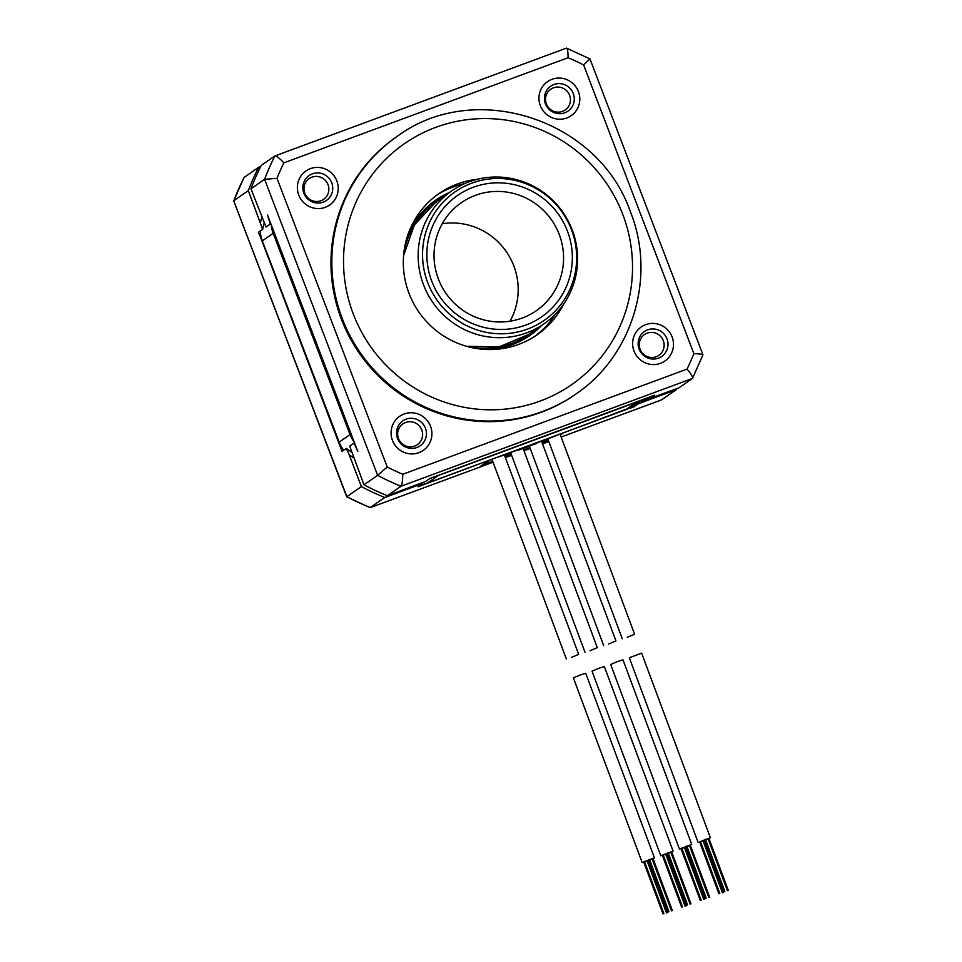 <?xml version="1.0" encoding="UTF-8"?>
<svg xmlns="http://www.w3.org/2000/svg" width="962" height="962" viewBox="0 0 962 962"><rect width="100%" height="100%" fill="white"/><g stroke="black" fill="none" stroke-linecap="round" stroke-linejoin="round"><path stroke-width="1.44" d="M434.042 476.767A30.339 29.678 55.2 0 0 438.179 475.577L427.296 483.14A30.339 29.678 -124.8 0 1 420.935 484.716M427.296 483.14L625.492 409.836A30.339 29.678 -124.8 0 0 631.998 406.445L640.872 400.276M271.26 224.819A30.339 29.678 55.2 0 0 273.172 233.285L262.301 240.849A30.339 29.678 -124.8 0 1 260.293 230.988M262.301 240.849L339.165 442.135A30.339 29.678 -124.8 0 0 343.735 450.216M273.172 233.285L350.036 434.571A30.339 29.678 55.2 0 0 354.257 442.195M438.179 475.577L636.363 402.272A30.339 29.678 55.2 0 0 640.271 400.493M698.063 842.303L629.316 657.743L641.642 653.15L710.377 837.722L699.651 841.954M705.639 839.85L708.116 838.852M708.946 838.491L710.377 837.722M700.516 841.678L703.042 840.812M723.183 892.231L724.037 891.906L723.183 892.231L703.799 840.175L704.641 839.862M718.939 893.758L699.554 841.69L700.408 841.377L719.792 893.433L718.939 893.758L719.792 893.433M727.428 890.704L708.044 838.636L708.886 838.323L728.282 890.379L727.428 890.704L728.282 890.379M703.018 840.716L703.859 840.403L723.244 892.459L722.402 892.772L723.244 892.459M723.965 891.678L724.819 891.365L723.965 891.678L704.581 839.622L705.423 839.321M724.819 891.365L705.435 839.309M724.037 891.906L704.641 839.85M722.402 892.772L703.006 840.716M627.308 637.289L634.595 634.223L627.308 637.289M690.307 845.213L691.738 844.432L622.991 659.86L617.953 661.375L610.678 664.453L679.412 849.025L681 848.676M686.988 846.56L689.465 845.574M691.738 844.432L679.412 849.025M681.878 848.4L684.403 847.522M685.16 846.885L686.002 846.572L705.386 898.628L704.545 898.941L705.386 898.628M700.3 900.468L680.916 848.4L681.757 848.099L701.154 900.155L700.3 900.468L701.154 900.155M708.778 897.414L689.393 845.345L690.247 845.045L709.631 897.101L708.778 897.414L709.631 897.101M684.379 847.438L685.209 847.125M705.326 898.4L685.942 846.332L686.784 846.019L706.18 898.075L705.326 898.4L706.168 898.087M703.763 899.482L704.605 899.169L703.763 899.482L684.367 847.438M671.668 851.923L673.099 851.142L604.352 666.582L599.314 668.097L592.027 671.163L660.774 855.735L662.361 855.386M668.349 853.282L670.827 852.284M673.099 851.142L660.774 855.735M663.227 855.11L665.752 854.244M666.522 853.607L667.351 853.294M662.277 855.134L663.119 854.809L682.503 906.865L681.649 907.19L682.503 906.877M690.139 904.136L690.993 903.811L690.139 904.136L670.754 852.067L671.596 851.767M685.112 906.204L665.728 854.136L666.57 853.823L685.966 905.891L685.112 906.204L685.954 905.891M667.303 853.053L668.145 852.741L687.529 904.797L686.688 905.11L687.529 904.797M685.906 905.651L686.748 905.338L685.906 905.651L666.51 853.595M653.018 858.633L654.449 857.863L585.714 673.292L580.675 674.807L573.388 677.885L642.135 862.445L643.722 862.096M649.699 859.992L652.188 858.994M654.449 857.863L642.135 862.445M644.588 861.832L647.113 860.954M667.255 912.373L668.097 912.06L667.255 912.373L647.859 860.317L648.713 860.004M663.01 913.9L643.626 861.832L644.48 861.519L663.864 913.587L663.01 913.9L663.852 913.587M671.5 910.846L652.116 858.777L652.957 858.465L672.342 910.533L671.5 910.846L672.342 910.533M666.462 912.914L647.077 860.858L647.931 860.545L667.315 912.601L666.462 912.914L667.315 912.601M648.665 859.775L649.494 859.463M668.049 911.82L668.891 911.507L668.049 911.82M668.097 912.06L648.713 859.992M608.669 644.011L615.945 640.933L608.669 644.011M590.019 650.721L597.306 647.642L590.019 650.721M571.38 657.431L578.655 654.364L571.38 657.431M672.113 336.94A20.731 20.286 -124.8 0 1 660.461 363.335A20.731 20.286 -124.8 0 1 634.018 351.034A20.731 20.286 -124.8 0 1 645.682 324.639A20.731 20.286 -124.8 0 1 672.113 336.94M418.879 452.681A20.731 20.286 -124.8 0 1 392.448 440.38A20.731 20.286 -124.8 0 1 404.1 413.997A20.731 20.286 -124.8 0 1 430.543 426.298A20.731 20.286 -124.8 0 1 418.879 452.681M298.749 195.033A20.731 20.286 -124.8 0 1 310.413 168.651A20.731 20.286 -124.8 0 1 336.844 180.94A20.731 20.286 -124.8 0 1 325.192 207.335A20.731 20.286 -124.8 0 1 298.749 195.033M551.996 79.293A20.731 20.286 -124.8 0 1 578.427 91.594A20.731 20.286 -124.8 0 1 566.762 117.977A20.731 20.286 -124.8 0 1 540.331 105.688A20.731 20.286 -124.8 0 1 551.996 79.293M396.825 136.664L395.959 137.253A156.77 153.343 55.2 0 0 341.414 319.252A156.77 153.343 55.2 0 0 574.915 394.721L575.769 394.119C632.707 355.988 656.445 276.707 630.471 211.953C598.677 119.023 474.074 78.74 396.825 136.664A156.77 153.343 55.2 0 0 342.28 318.65A156.77 153.343 55.2 0 0 575.769 394.119M477.344 179.305A85.967 84.091 55.2 0 0 438.961 193.59A85.967 84.091 55.2 0 0 409.042 293.398A85.967 84.091 55.2 0 0 537.097 334.776A85.967 84.091 55.2 0 0 563.864 303.788M464.646 183.634A85.967 84.091 55.2 0 0 436.82 195.13M534.908 336.243A85.967 84.091 55.2 0 0 555.387 314.177M640.079 349.242A12.638 12.362 -124.8 0 1 644.468 334.56A12.638 12.362 -124.8 0 1 663.299 340.656A12.638 12.362 -124.8 0 1 658.898 355.327A12.638 12.362 -124.8 0 1 640.079 349.242M405.603 422.498A12.638 12.362 -124.8 0 1 417.328 444.684A12.638 12.362 -124.8 0 1 399.146 440.019A12.638 12.362 -124.8 0 1 405.603 422.498M328.03 184.656A12.638 12.362 -124.8 0 1 323.629 199.326A12.638 12.362 -124.8 0 1 304.81 193.242A12.638 12.362 -124.8 0 1 309.199 178.571A12.638 12.362 -124.8 0 1 328.03 184.656M562.505 111.388A12.638 12.362 -124.8 0 1 550.781 89.213A12.638 12.362 -124.8 0 1 568.963 93.879A12.638 12.362 -124.8 0 1 562.505 111.388M250.95 188.805A237.686 232.491 -124.8 0 1 261.279 165.428L274.916 155.952A237.686 232.491 55.2 0 0 264.586 179.329L250.95 188.805L266.029 226.996L270.298 224.026L267.52 215.031L357.78 451.394L353.956 443.109A212.398 207.756 55.2 0 0 354.87 443.771M387.397 495.707A237.686 232.491 -124.8 0 1 363.985 484.812L377.621 475.336A237.686 232.491 55.2 0 0 401.034 486.231L387.397 495.707L425.673 481.421L429.93 478.463A212.398 207.756 55.2 0 1 429.653 478.391M353.956 443.109L349.699 446.079L363.985 484.812M429.93 478.463L654.677 395.166L645.646 398.677L641.678 401.431A212.398 207.756 55.2 0 0 643.061 399.458M589.79 59.043L583.621 64.935A227.573 222.595 55.2 0 0 568.109 57.72C567.989 51.094 567.412 47.908 566.377 48.148L274.916 155.952C276.238 155.603 279.22 157.9 283.85 162.855A227.573 222.595 55.2 0 0 277.008 178.343L264.586 179.329L377.621 475.336L387.241 467.039A227.573 222.595 55.2 0 0 402.753 474.266C402.621 481.06 402.044 485.052 401.034 486.231L692.496 378.427L678.859 387.902L641.678 401.431M402.753 474.266L687.024 369.119C691.389 374.254 693.217 377.357 692.496 378.427L702.957 354.81L589.983 58.947L566.474 48.1M702.825 355.05C703.378 354.341 700.396 353.872 693.867 353.631L583.621 64.935M270.298 224.026A212.398 207.756 -124.8 0 1 270.538 222.944M667.003 338.828A15.176 14.839 -124.8 0 1 661.724 356.445A15.176 14.839 -124.8 0 1 639.129 349.146A15.176 14.839 -124.8 0 1 644.408 331.529A15.176 14.839 -124.8 0 1 667.003 338.828M416.895 447.498A15.176 14.839 -124.8 0 1 402.825 420.887A15.176 14.839 -124.8 0 1 424.651 426.479A15.176 14.839 -124.8 0 1 416.895 447.498M303.86 193.146A15.176 14.839 -124.8 0 1 309.139 175.529A15.176 14.839 -124.8 0 1 331.734 182.84A15.176 14.839 -124.8 0 1 326.455 200.445A15.176 14.839 -124.8 0 1 303.86 193.146M553.98 84.488A15.176 14.839 -124.8 0 1 568.037 111.099A15.176 14.839 -124.8 0 1 546.212 105.507A15.176 14.839 -124.8 0 1 553.98 84.488M432.311 204.581A80.916 79.149 -124.8 0 1 436.339 202.321M571.44 229.569A78.199 76.491 55.2 0 0 471.729 183.189A78.199 76.491 55.2 0 0 427.753 282.72A78.199 76.491 55.2 0 0 527.453 329.112A78.199 76.491 55.2 0 0 571.44 229.569M525.901 325.036A73.833 72.222 -124.8 0 1 431.77 281.229A73.833 72.222 -124.8 0 1 473.292 187.265A73.833 72.222 -124.8 0 1 567.424 231.06A73.833 72.222 -124.8 0 1 525.901 325.036M522.222 318.037A65.741 64.31 -124.8 0 1 441.762 286.448A65.741 64.31 -124.8 0 1 461.279 202.717A65.741 64.31 -124.8 0 1 475.372 195.358A65.741 64.31 -124.8 0 1 555.832 226.948A65.741 64.31 -124.8 0 1 536.315 310.69A65.741 64.31 -124.8 0 1 522.222 318.037M509.992 321.212A65.741 64.31 55.2 0 0 506.228 251.539A65.741 64.31 55.2 0 0 442.231 223.725M526.695 332.84A80.916 79.149 55.2 0 0 544.047 323.785A80.916 79.149 55.2 0 0 572.198 229.858A80.916 79.149 55.2 0 0 469.035 181.854A80.916 79.149 55.2 0 0 451.683 190.909A80.916 79.149 55.2 0 0 423.533 284.836A80.916 79.149 55.2 0 0 526.695 332.84M260.75 166.474L258.682 167.232A237.686 232.491 55.2 0 0 248.352 190.608L262.65 229.353L258.381 232.311L260.053 235.955L260.858 235.858M258.682 167.232L244.047 177.477L233.73 200.938L346.705 496.801L361.387 486.616A237.686 232.491 55.2 0 0 384.8 497.51L369.997 507.635L346.705 496.801M645.73 400.168A216.45 211.712 -124.8 0 1 644.985 401.286L637.998 403.992L633.73 406.962A212.398 207.756 55.2 0 0 636.062 403.619M640.319 400.661A212.398 207.756 -124.8 0 1 637.998 403.992M644.973 401.286L676.274 389.706L661.543 399.867M384.8 497.51L416.101 485.942A216.45 211.712 -124.8 0 1 414.79 485.582M488.9 460.353L418.013 486.748L422.282 483.778L416.101 485.942M488.924 460.449L480.242 466.474L492.905 461.796L486.676 463.768M548.665 441.173L542.412 443.482L548.665 441.173M530.074 448.051L523.821 450.36L530.074 448.051M511.495 454.918L505.242 457.239L511.495 454.918M629.954 407.744L563.263 432.948L560.377 434.956M630.218 408.189L633.73 406.962M676.274 389.706A237.686 232.491 55.2 0 0 676.791 388.672M353.667 457.816A216.45 211.712 -124.8 0 1 349.254 454.846L361.387 486.616M260.486 222.378A216.45 211.712 -124.8 0 1 261.82 217.28M370.214 507.635L493.061 462.205L370.298 507.587A237.686 232.491 -124.8 0 1 346.885 496.705L233.718 200.83M244.18 177.309A237.686 232.491 -124.8 0 0 233.85 200.685L248.352 190.608M349.254 454.834L346.308 448.424L342.039 451.394L260.053 235.955M422.282 483.778A212.398 207.756 -124.8 0 1 420.647 483.381M351.587 452.176A212.398 207.756 -124.8 0 1 346.308 448.424M341.486 446.933L340.813 447.45M421.969 485.209L421.981 484.559M262.65 229.353A212.398 207.756 -124.8 0 1 264.153 222.919M491.39 461.58L492.496 460.678M482.78 464.718L483.008 465.307L490.175 462.301M504.581 455.447L510.774 452.994M518.181 450.252L536.772 443.386M541.69 441.558L547.943 439.249M548.352 440.331L546.2 439.887M483.008 465.307L490.788 459.656M499.434 456.685L555.182 436.063M492.809 461.519L486.784 464.057M505.074 456.794L511.327 454.473M523.665 449.915L529.918 447.607M548.364 440.392L542.123 442.724M350.036 434.571L339.165 442.135M636.363 402.272L625.492 409.836M568.109 57.72L283.85 162.855M687.024 369.119A227.573 222.595 55.2 0 0 693.867 353.631M277.008 178.343L387.241 467.039M622.751 214.358A146.657 143.458 55.2 0 0 435.774 127.357A146.657 143.458 55.2 0 0 353.294 314.021A146.657 143.458 55.2 0 0 540.271 401.022A146.657 143.458 55.2 0 0 622.751 214.358M541.666 325.445A82.431 80.628 -124.8 0 1 488.455 349.543M408.177 234.043A82.431 80.628 -124.8 0 1 449.302 192.556M403.607 255.327A80.916 79.149 -124.8 0 1 436.399 201.527L414.333 225.036L403.583 255.664M466.582 346.308L499.037 346.897L528.763 334.415A80.916 79.149 -124.8 0 1 466.907 346.392M661.76 399.795L561.135 437.013M548.809 441.57L542.556 443.879L548.809 441.582M530.23 448.436L523.977 450.757L530.23 448.46M511.64 455.315L505.387 457.623L511.64 455.327M634.595 634.223L560.112 434.247M622.27 638.804L547.775 438.804M685.148 846.885L704.545 898.941M685.221 847.113L704.605 899.169M667.291 853.053L686.688 905.11M667.363 853.282L686.748 905.338M662.265 855.122L681.649 907.19M671.596 851.755L690.993 903.811M648.653 859.763L668.037 911.832M649.506 859.451L668.891 911.507M541.522 441.113L615.945 640.933M529.196 445.683L603.631 645.526M522.943 447.991L597.306 647.642M510.606 452.549L584.98 652.236M504.365 454.858L578.655 654.364M492.027 459.427L566.341 658.946M521.103 339.742L544.047 323.785M428.03 207.347L451.683 190.909M661.664 399.843L561.147 437.025M491.077 461.796L492.532 460.786"/></g></svg>

